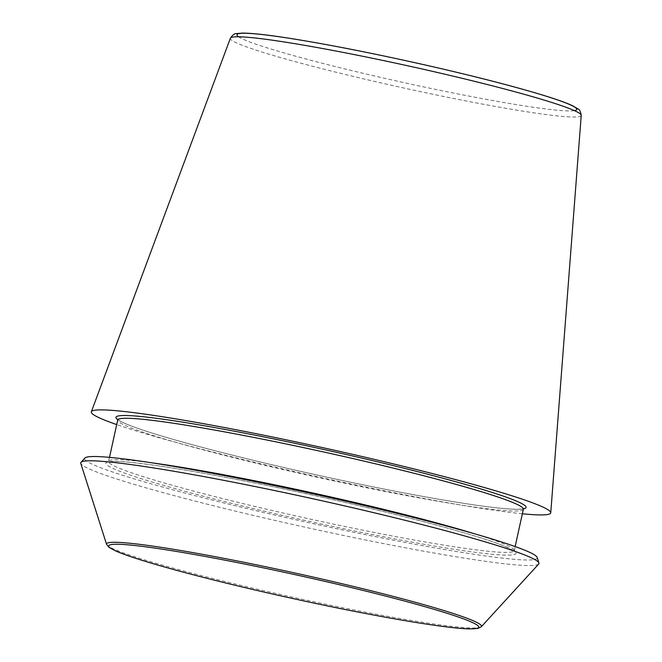 <?xml version="1.0" encoding="UTF-8"?>
<svg xmlns="http://www.w3.org/2000/svg" width="662" height="662" viewBox="0 0 662 662"><rect width="100%" height="100%" fill="white"/><g stroke="black" fill="none" stroke-linecap="round" stroke-linejoin="round"><path stroke-width="0.5" stroke-dasharray="3.31 2.48" d="M522.359 513.77A235.209 14.771 12.4 0 1 334.277 480.405A235.209 14.771 12.4 0 1 116.702 424.582M538.711 564.032A234.596 14.73 12.4 0 1 323.081 531.123A234.596 14.73 12.4 0 1 80.772 463.35M537.18 557.454A231.683 14.547 12.4 0 1 323.999 525.984A231.683 14.547 12.4 0 1 84.918 458.021M581.228 115.378A179.625 11.279 12.4 0 1 415.901 90.644A179.625 11.279 12.4 0 1 230.368 38.239M574.393 110.628A173.94 10.923 12.4 0 1 416.646 85.398A173.94 10.923 12.4 0 1 238.568 36.791M481.299 626.765A191.963 12.057 12.4 0 1 304.859 599.83A191.963 12.057 12.4 0 1 106.582 544.379M523.361 508.904A209.962 13.182 12.4 0 1 332.854 478.469A209.962 13.182 12.4 0 1 117.828 419.749M523.352 509.235A207.669 13.041 12.4 0 1 332.233 480.529A207.669 13.041 12.4 0 1 117.704 420.047M474.075 533.655A207.669 13.041 12.4 0 1 514.258 550.61A207.669 13.041 12.4 0 1 323.139 521.913A207.669 13.041 12.4 0 1 108.601 461.422A207.669 13.041 12.4 0 1 152.194 462.887M322.775 524.321A209.962 13.182 12.4 0 1 127.708 462.076A209.962 13.182 12.4 0 1 482.333 538.372A209.962 13.182 12.4 0 1 322.775 524.321M117.621 419.212L119.201 420.469C121.858 422.166 127.021 424.416 134.7 427.222C167.809 439.427 250.451 460.81 332.845 478.461C405.31 494.1 473.777 506.091 504.907 508.615C513.058 509.293 518.694 509.417 521.813 508.987L523.774 508.515M109.495 457.359L108.179 462.15L110.14 461.671C113.268 461.24 118.903 461.364 127.046 462.043C155.793 464.658 200.636 472.089 261.581 484.352C362.337 504.593 476.549 533.82 505.801 546.762L514.341 551.446L515.152 546.555"/><path stroke-width="0.99" d="M116.702 424.582A235.209 14.771 12.4 0 1 91.339 411.772A235.209 14.771 12.4 0 1 324.19 447.975A235.209 14.771 12.4 0 1 550.759 512.777A235.209 14.771 12.4 0 1 522.359 513.77M106.582 544.379L80.772 463.35A234.596 14.73 12.4 0 1 81.004 462.308A234.596 14.73 12.4 0 1 313.018 498.784A234.596 14.73 12.4 0 1 538.942 562.99A234.596 14.73 12.4 0 1 538.711 564.032L481.299 626.765L477.815 628.461L469.457 628.9C446.147 628.478 378.11 616.951 304.421 601.046C258.246 591.083 216.747 581.145 179.923 571.24C149.529 563.014 128.362 556.361 116.429 551.281L109.023 547.383L106.582 544.379A191.963 12.057 12.4 0 1 296.617 573.375A191.963 12.057 12.4 0 1 481.299 626.765M81.004 462.308L84.918 458.021A231.683 14.547 12.4 0 1 314.061 494.051A231.683 14.547 12.4 0 1 537.18 557.454L538.942 562.99M581.228 115.378C580.5 111.431 579.49 109.321 578.191 109.048L572.58 105.73C566.54 102.891 556.816 99.416 543.428 95.311C513.489 86.209 474.34 76.155 425.98 65.157C375.9 53.879 331.753 45.132 293.523 38.926C269.376 35.053 252.379 33.108 242.524 33.1L236.574 33.58C234.654 33.381 232.585 34.929 230.368 38.239A179.625 11.279 12.4 0 1 408.197 65.886A179.625 11.279 12.4 0 1 581.228 115.378L550.759 512.777M238.568 36.791A173.94 10.923 12.4 0 1 409.182 61.425A173.94 10.923 12.4 0 1 574.393 110.628M304.404 601.038A189.473 11.899 12.4 0 1 128.37 544.867A189.473 11.899 12.4 0 1 448.397 613.715A189.473 11.899 12.4 0 1 304.404 601.038M117.828 419.749A209.962 13.182 12.4 0 1 323.85 449.523A209.962 13.182 12.4 0 1 523.361 508.904M117.621 419.212L117.704 420.047A207.669 13.041 12.4 0 1 323.329 451.906A207.669 13.041 12.4 0 1 523.352 509.235L523.774 508.515M152.194 462.887A207.669 13.041 12.4 0 1 474.075 533.655M230.368 38.239L91.339 411.772M117.704 420.047L109.495 457.359M523.352 509.235L515.152 546.555"/></g></svg>
